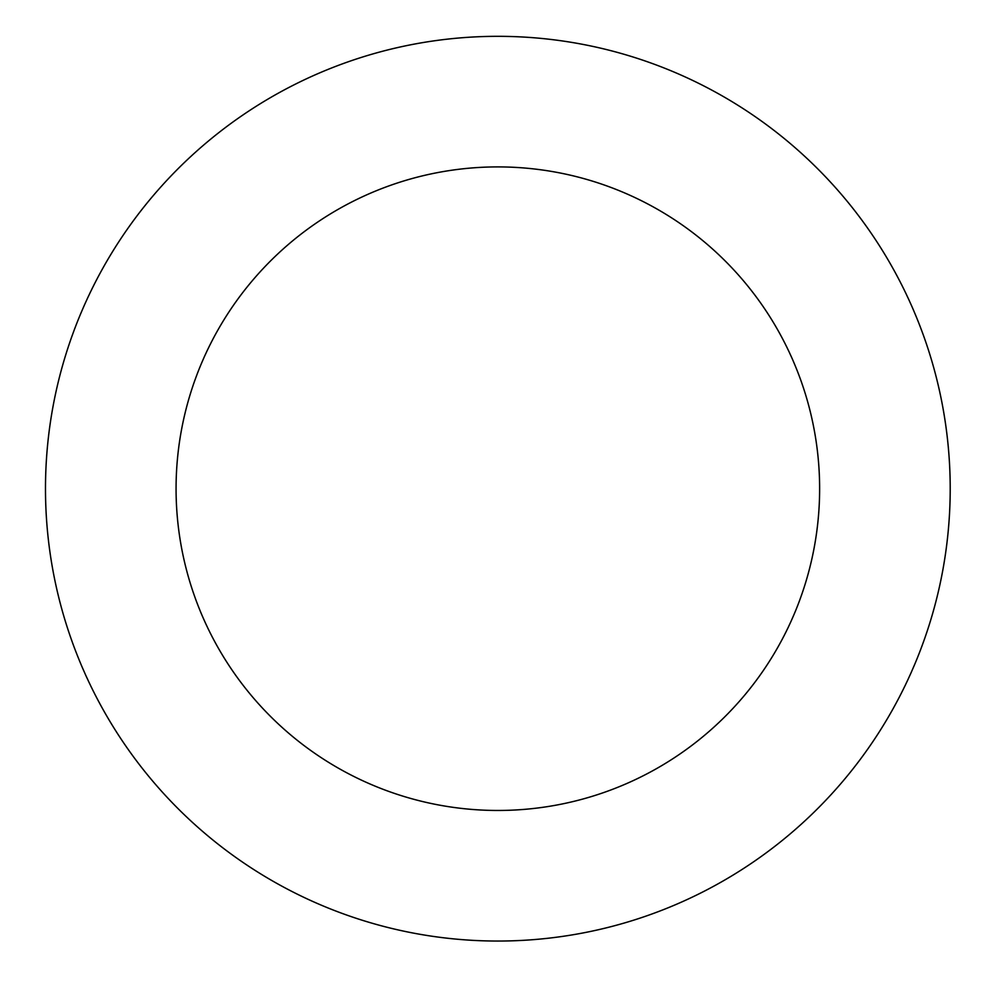 <?xml version="1.0" encoding="UTF-8"?>
<svg xmlns="http://www.w3.org/2000/svg" width="995" height="995" viewBox="0 0 995 995"><rect width="100%" height="100%" fill="white"/><g stroke="black" fill="none" stroke-linecap="round" stroke-linejoin="round"><path stroke-width="1.49" d="M154.362 194.323A452.364 452.364 0 0 0 414.666 933.335A452.364 452.364 0 0 0 924.517 338.399A452.364 452.364 0 0 0 154.362 194.323M253.526 279.296A321.771 321.771 0 0 0 438.683 804.98A321.771 321.771 0 0 0 801.348 381.781A321.771 321.771 0 0 0 253.526 279.296"/></g></svg>

